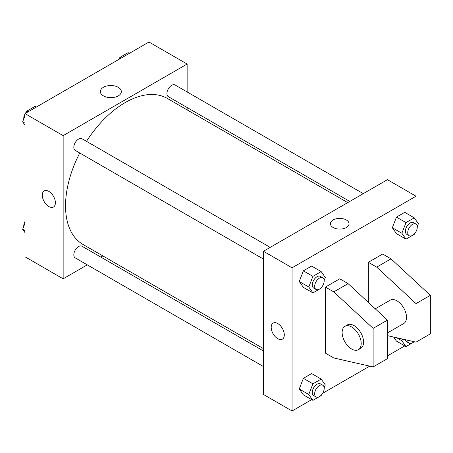 <?xml version="1.0" encoding="UTF-8"?>
<svg xmlns="http://www.w3.org/2000/svg" width="453" height="453" viewBox="0 0 453 453"><rect width="100%" height="100%" fill="white"/><g stroke="black" fill="none" stroke-linecap="round" stroke-linejoin="round"><path stroke-width="0.68" d="M87.304 264.863L63.148 278.816L24.994 256.789L24.994 113.612L148.986 42.027L187.14 64.054L187.14 91.953M102.837 255.9L100.793 257.077M79.756 153.018A84.303 48.675 120 0 0 65.532 205.849A84.303 48.675 120 0 0 82.99 244.444L263.442 348.623M347.74 202.61L167.293 98.426A84.303 48.675 120 0 0 86.5 141.336M187.14 107.525L187.14 109.881M63.148 278.816L63.148 135.64L187.14 64.054M363.272 193.641L175.056 84.977A6.744 3.896 120 0 0 169.864 86.783A6.744 3.896 120 0 0 166.919 93.573A6.744 3.896 120 0 0 168.312 96.659L349.784 201.426M263.442 350.979L81.97 246.211A6.744 3.896 120 0 0 76.772 248.018A6.744 3.896 120 0 0 73.828 254.807A6.744 3.896 120 0 0 75.226 257.893L263.442 366.556M263.442 259.065L75.226 150.402A6.744 3.896 -60 0 1 75.226 142.616A6.744 3.896 -60 0 1 81.97 138.72L270.186 247.383M63.148 135.64L24.994 113.612M103.414 95.872A10.498 6.065 180 0 1 100.34 91.591A10.498 6.065 180 0 1 110.838 85.526A10.498 6.065 180 0 1 121.336 91.591A10.498 6.065 180 0 1 114.852 97.191A10.498 6.065 180 0 1 103.414 95.872M55.396 202.751A9.275 5.357 60 0 1 53.477 206.998A9.275 5.357 60 0 1 44.201 201.642A9.275 5.357 60 0 1 44.201 190.934A9.275 5.357 60 0 1 51.348 193.42A9.275 5.357 60 0 1 55.396 202.751M53.477 206.998A9.275 5.357 60 0 1 44.207 201.642A9.275 5.357 60 0 1 44.207 190.934M108.29 97.469A10.498 6.065 180 0 1 113.38 97.469M311.67 399.642L292.055 410.973L263.442 394.45L263.442 251.279L387.428 179.694L416.041 196.211L416.041 220.373M404.761 345.899L387.428 355.905M369.705 366.137L322.632 393.317M416.041 231.523L416.041 282.066M346.302 227.531A9.275 5.351 180 0 1 336.194 228.691A9.275 5.351 180 0 1 330.469 223.748A9.275 5.351 180 0 1 339.744 218.391A9.275 5.351 180 0 1 349.014 223.748A9.275 5.351 180 0 1 346.302 227.531M292.055 410.973L292.055 267.797L263.442 251.279M292.055 267.797L416.041 196.211M349.014 223.748A9.275 5.351 0 0 0 339.744 218.391A9.275 5.351 0 0 0 330.469 223.748M273.114 323.091A9.275 5.357 -120 0 0 271.692 330.526A9.275 5.357 -120 0 0 277.746 338.697A9.275 5.357 60 0 1 271.687 330.526A9.275 5.357 60 0 1 273.108 323.091A9.275 5.357 60 0 1 282.383 328.448A9.275 5.357 60 0 1 282.383 339.155A9.275 5.357 60 0 1 277.746 338.697A9.275 5.357 -120 0 0 282.383 339.155M396.46 341.109L393.595 337.032L396.46 341.109L406.001 346.613L401.868 340.741L402.519 339.065M392.332 227.746L396.46 217.1L404.722 212.332L396.46 217.1L392.332 227.746L396.46 233.618L392.332 227.746L401.868 233.25L406.001 222.604L414.257 217.836L418.391 223.714L417.264 226.613M299.246 281.489L303.374 270.843L311.636 266.075L303.374 270.843L299.246 281.489L303.374 287.366L299.246 281.489L308.782 286.992L312.91 276.353L321.171 271.579L325.299 277.457L324.178 280.362M299.246 388.98L303.374 378.334L311.636 373.566L303.374 378.334L299.246 388.98L303.374 394.852L299.246 388.98L308.782 394.484L312.91 383.838L321.171 379.07L325.299 384.948L324.178 387.847M368.357 302.423L368.357 262.293L382.66 254.031L391.007 258.85L430.35 295.333L430.35 333.878L416.041 342.14L416.041 303.589L376.698 267.111L368.357 262.293M325.435 353.153L325.435 287.072L333.782 291.891L373.125 328.368L373.125 366.919L333.782 357.972L325.435 353.153M373.125 366.919L387.428 358.657L387.428 320.112L348.085 283.629L339.744 278.81L325.435 287.072M387.428 332.932L403.714 323.533A13.488 7.786 -120 0 0 403.714 307.955A13.488 7.786 -120 0 0 390.226 300.169L375.248 308.816M387.428 335.628L416.041 342.14M344.92 326.324L347.304 324.948A13.488 7.786 60 0 1 360.792 332.74A13.488 7.786 60 0 1 360.792 348.312L358.408 349.688A13.488 7.786 60 0 1 351.664 349.02A13.488 7.786 60 0 1 342.853 337.134A13.488 7.786 60 0 1 344.92 326.324A13.488 7.786 60 0 1 358.408 334.116A13.488 7.786 60 0 1 358.408 349.688M430.35 295.333L416.041 303.589M387.428 320.112L373.125 328.368M391.007 258.85L376.698 267.111M348.085 283.629L333.782 291.891M24.994 125.136L22.65 121.8L24.994 115.747M26.064 113.001L26.778 111.155L35.04 106.387L36.28 107.101M24.994 123.154L22.65 121.8M28.018 111.868L26.778 111.155M24.994 113.986A6.744 3.896 120 0 0 23.754 118.403A6.744 3.896 120 0 0 23.777 118.896M26.529 111.806A6.744 3.896 120 0 0 25.317 113.431M119.15 59.252L119.869 57.412L128.125 52.639L129.365 53.358M121.11 58.126L119.869 57.412M119.615 58.063A6.744 3.896 120 0 0 118.409 59.683M24.994 232.627L22.65 229.286L24.994 223.238M24.994 230.639L22.65 229.286M24.994 221.477A6.744 3.896 120 0 0 23.754 225.894A6.744 3.896 120 0 0 23.777 226.387M321.426 287.445L321.171 288.102L312.91 292.87L308.782 286.992M322.796 277.763L320.413 276.387A6.744 3.896 120 0 0 315.214 278.193A6.744 3.896 120 0 0 312.276 284.977A6.744 3.896 120 0 0 313.669 288.068L316.052 289.444A6.744 3.896 120 0 0 322.796 285.549A6.744 3.896 120 0 0 322.796 277.763A6.744 3.896 120 0 0 317.604 279.569A6.744 3.896 120 0 0 314.659 286.358A6.744 3.896 120 0 0 316.052 289.444M312.91 292.87L303.374 287.366M312.91 276.353L303.374 270.843M321.171 271.579L311.636 266.075M414.512 233.703L414.257 234.36L406.001 239.127L401.868 233.25M415.888 224.02L413.504 222.638A6.744 3.896 120 0 0 408.306 224.45A6.744 3.896 120 0 0 405.361 231.234A6.744 3.896 120 0 0 406.76 234.32L409.144 235.702A6.744 3.896 120 0 0 415.888 231.806A6.744 3.896 120 0 0 415.888 224.02A6.744 3.896 120 0 0 410.69 225.826A6.744 3.896 120 0 0 407.745 232.61A6.744 3.896 120 0 0 409.144 235.702M406.001 239.127L396.46 233.618M406.001 222.604L396.46 217.1M414.257 217.836L404.722 212.332M321.426 394.937L321.171 395.588L312.91 400.361L308.782 394.484M322.796 385.254L320.413 383.872A6.744 3.896 120 0 0 315.214 385.679A6.744 3.896 120 0 0 312.276 392.468A6.744 3.896 120 0 0 313.669 395.554L316.052 396.93A6.744 3.896 120 0 0 322.796 393.04A6.744 3.896 120 0 0 322.796 385.254A6.744 3.896 120 0 0 317.604 387.06A6.744 3.896 120 0 0 314.659 393.844A6.744 3.896 120 0 0 316.052 396.93M312.91 400.361L303.374 394.852M312.91 383.838L303.374 378.334M321.171 379.07L311.636 373.566M414.302 341.743L406.001 346.613M405.452 339.727A6.744 3.896 120 0 0 406.76 341.811L409.144 343.187A6.744 3.896 120 0 0 414.042 341.681M401.868 340.741L396.652 337.728M407.745 340.254A6.744 3.896 120 0 0 409.144 343.187"/></g></svg>
